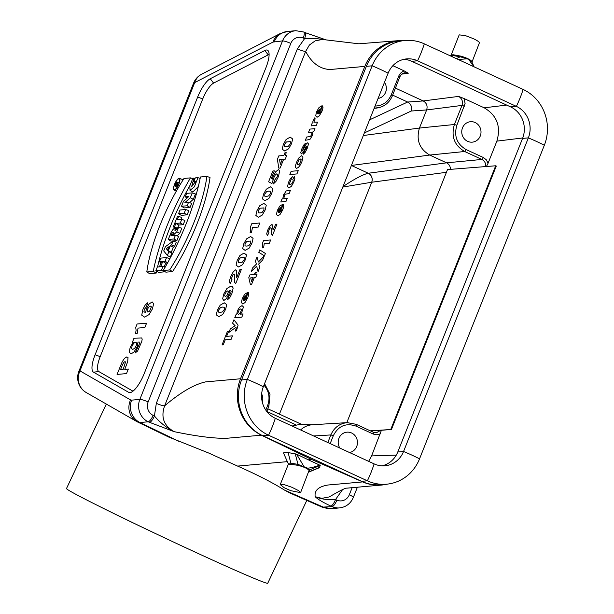 <?xml version="1.0" encoding="UTF-8"?>
<svg xmlns="http://www.w3.org/2000/svg" width="614" height="614" viewBox="0 0 614 614"><rect width="100%" height="100%" fill="white"/><g stroke="black" fill="none" stroke-linecap="round" stroke-linejoin="round"><path stroke-width="0.92" d="M370.641 430.99L381.424 430.268L371.593 455.926L396.291 455.081M485.766 166.563C485.927 163.301 484.63 160.929 481.875 159.448L446.57 162.833L429.7 155.05L351.408 165.458L368.254 173.248L446.57 162.833C449.141 164.199 450.446 166.409 450.476 169.472M488.076 163.232L486.25 166.847M375.039 106.053C382.56 105.846 387.948 102.147 391.202 94.963L399.269 74.877L401.326 72.375L404.119 70.871L392.876 65.683M384.494 82.307A10.261 9.624 -95.1 0 1 378.078 98.432M522.737 137.966L496.872 141.128L488.084 163.209L486.303 159.793L483.333 157.506A2.049 0.629 114.8 0 1 481.875 159.448L464.652 151.505C454.352 145.403 450.929 136.4 454.391 124.504L461.981 105.416C463.148 101.448 462.012 98.447 458.574 96.413L464.161 98.57L465.09 103.467L456.87 125.256C453.754 135.97 456.831 144.067 466.11 149.563L483.333 157.506M496.872 141.128C501.147 126.446 496.926 115.348 484.216 107.818L464.161 98.57M467.638 141.343A10.261 9.624 -95.1 0 1 461.858 130.268A10.261 9.624 -95.1 0 1 470.47 121.71A10.261 9.624 -95.1 0 1 480.969 131.081A10.261 9.624 -95.1 0 1 472.289 142.156A10.261 9.624 -95.1 0 1 467.638 141.343M261.648 393.965A10.261 9.624 -95.1 0 1 262.285 402.109M368.63 461.352L371.593 455.926M339.872 448.082A10.261 9.624 -95.1 0 1 346.918 432.172A10.261 9.624 -95.1 0 1 357.379 441.136A10.261 9.624 -95.1 0 1 349.496 452.518M168.658 437.014L208.599 452.994L237.595 466.087C256.867 474.576 272.493 482.573 284.466 490.072L289.555 492.835L322.089 507.126L332.097 506.657L330.769 506.074A6.846 2.111 -66.3 0 0 335.528 499.543L336.848 500.126A10.261 9.624 84.9 0 0 349.312 494.746L352.129 487.685M287.367 461.651L237.595 466.087M288.119 452.564C284.727 451.973 283.261 452.288 283.722 453.508L288.288 463.716L288.542 463.148L290.844 463.156L288.119 452.564L296.524 454.114L303.991 466.54M303.262 38.053A6.846 2.111 113.7 0 0 303.654 31.997L304.974 32.58A6.846 2.111 113.7 0 1 304.582 38.636L303.262 38.053A10.261 9.624 84.9 0 0 290.798 43.433L148.135 401.932A10.261 9.624 84.9 0 0 153.116 415.356L154.413 415.985L156.332 403.321A6.846 1.128 -158.3 0 0 164.613 405.839C180.432 392.423 194.078 384.441 205.567 381.893L240.511 378.777A43.11 40.44 84.9 0 0 261.418 435.18L311.689 459.487L308.266 459.794L296.524 454.114M261.418 435.18L226.474 438.296C214.132 438.549 196.703 436.339 174.192 431.673L148.151 421.795L139.946 422.524L178.735 441.289M86.252 392.553L136.876 421.595A17.108 16.286 -60.2 0 1 130.598 399.929L79.966 370.894A17.108 2.817 -158.3 0 0 78.868 371.393A17.108 17.108 0 0 0 86.252 392.553L86.252 392.553A17.108 16.286 -60.2 0 1 79.966 370.894L194.692 82.598A17.108 2.817 -158.3 0 0 193.587 83.097L78.868 371.393M330.769 506.074C323.041 502.429 317.852 499.312 315.197 496.726L315.197 496.726C314.222 490.555 318.42 486.656 327.776 485.029L362.713 481.913A43.11 40.44 84.9 0 0 381.616 485.052A43.11 40.44 84.9 0 0 387.181 484.131M311.689 459.487L362.713 481.913M309.08 471.966L319.426 467.676L320.232 465.374L308.266 459.794M292.049 426.016L299.102 424.589L313.002 424.704M404.127 70.871L408.287 73.219L404.895 72.705C402.262 73.35 400.635 74.685 399.998 76.704L398.801 75.875M464.468 106.176L461.981 105.416L426.646 109.944C427.789 105.976 426.646 102.975 423.23 100.942L458.574 96.413M132.992 391.179L98.816 371.57A17.108 5.227 114.8 0 1 100.189 356.627L202.758 98.9A17.108 5.227 114.8 0 1 213.603 83.113L268.188 54.861A17.108 5.227 114.8 0 1 269.093 54.516M178.544 213.71L181.291 215.353L187.14 214.831L188.828 210.602L185.658 209.52L180.009 210.019L178.544 213.71L184.192 213.204L187.14 214.831M182.934 180.132A6.67 2.042 -65.2 0 0 182.419 179.472L179.342 178.382A6.37 1.949 -65.2 0 0 179.042 178.352A6.37 1.949 -65.2 0 0 174.767 183.793A6.37 1.949 -65.2 0 0 174 189.949A6.37 1.949 -65.2 0 0 178.927 183.993A6.37 1.949 -65.2 0 0 179.342 178.382M163.201 270.521L165.872 272.171L172.572 271.58A88.792 27.123 -65.2 0 0 210.011 177.5L206.887 176.41L200.425 176.985A105.93 32.358 114.8 0 1 163.201 270.521L169.664 269.945L172.572 271.58M167.384 255.432L170.293 257.166L171.981 252.937L171.36 252.177L173.309 247.281L174.599 246.352L176.287 242.116L173.071 241.141L165.442 246.636L163.723 250.942L167.384 255.432L168.842 251.778L171.981 252.937M173.302 226.881L174.514 226.773L175.842 223.427L180.278 223.036L181.744 219.351L177.308 219.743L178.636 216.404L177.423 216.512L173.302 226.881L176.049 228.523L177.369 228.408M181.046 219.413L181.813 217.486L178.636 216.404M177.515 228.27L178.797 225.062L183.233 224.663L184.914 220.434L181.744 219.351M185.244 196.864L188.797 196.549L183.494 201.269L181.498 206.273L184.246 207.923L190.102 207.402L191.706 203.357L188.536 202.275L184.906 202.597L190.325 197.777L193.318 199.312L195.452 193.947L192.282 192.865L186.633 193.372L185.244 196.864L187.155 198.015M189.588 202.635L193.318 199.312M156.647 271.196A105.631 32.266 -65.2 0 0 156.286 273.03L149.593 273.621L146.8 271.979A88.493 27.031 114.8 0 1 184.016 178.451L190.478 177.876L192.673 178.597M189.933 185.482A105.631 32.266 -65.2 0 0 157.545 267.013M155.856 270.72L161.505 270.214L162.971 266.53L160.661 266.737L162.756 261.487L165.059 261.28L166.524 257.596L160.876 258.095L159.41 261.779L161.543 261.595L159.448 266.844L157.322 267.036L155.856 270.72L158.604 272.37L164.452 271.849L164.629 271.403M169.149 260.052L169.694 258.678L166.524 257.596M164.184 266.944L165.703 263.114L167.553 262.945M173.524 234.855L176.771 231.839L178.59 227.28L174.952 230.649A5.119 1.566 -65.2 0 0 174.568 228.615A5.119 1.566 -65.2 0 0 170.692 233.435L168.282 239.483L171.03 241.133L176.886 240.611L178.567 236.375L175.397 235.3L173.271 235.484L173.524 234.855L174.537 235.377M177.07 235.868L179.764 233.366L181.828 228.193L178.59 227.28M198.33 186.487L192.842 191.982L190.01 190.34L189.864 185.743L192.919 178.114L195.091 178.39M473.931 66.749L468.919 59.711L467.254 58.783L458.282 59.527M466.341 58.545L460.193 56.78L453.04 55.59L450.146 55.774M471.936 62.137L468.919 59.704M474.085 66.819L471.836 61.799A1.366 1.297 174.6 0 1 471.844 61.369L471.836 61.638M471.974 62.106L479.496 42.596C478.636 41.468 476.556 40.148 473.256 38.628L465.381 35.597L459.195 34.868L451.175 55.053L453.078 54.73L460.715 56.112C466.417 57.747 470.132 59.504 471.844 61.369M460.715 56.112A1.366 0.959 -85.7 0 1 460.193 56.78L456.409 58.668M300.576 492.643L298.588 490.617L291.903 487.278L284.366 484.715L280.245 484.561L284.19 487.739L290.76 490.67L300.576 492.643L309.072 470.393C307.407 468.467 303.669 466.778 297.859 465.343L290.821 464.222A1.366 1.105 92.1 0 0 290.844 463.156L297.982 464.391L306.532 467.753C307.729 468.635 312.273 467.73 320.178 465.028M306.539 467.753L309.679 469.856L320.232 465.374M197.654 97.073L95.093 354.8A19.878 6.071 -65.2 0 0 93.489 372.161L128.779 392.4A19.878 6.071 -65.2 0 0 130.084 392.638A19.878 6.071 -65.2 0 0 144.113 373.819L265.977 67.601A19.878 6.071 -65.2 0 0 268.31 50.947A19.878 6.071 -65.2 0 0 264.841 50.486L210.257 78.738A19.878 6.071 -65.2 0 0 197.654 97.073L202.758 98.9M290.821 464.222L288.281 464.391L280.245 484.561M395.447 88.124L423.23 100.942L407.635 102.031L392.668 95.124M346.795 422.662L447.506 169.587L495.698 165.78L496.281 166.056L391.456 429.478L381.424 430.268M240.511 378.777L364.816 66.412L329.871 69.528C319.641 68.914 311.574 62.866 305.672 51.384L164.613 405.839C160.638 417.221 163.831 425.832 174.192 431.673C166.563 427.812 159.97 422.585 154.413 415.985A6.846 2.072 115.8 0 1 149.455 422.424M403.882 40.585A43.11 40.44 84.9 0 0 398.263 40.67A43.11 40.44 84.9 0 0 364.816 66.412M309.072 470.393A1.366 1.351 129.3 0 1 309.679 469.856L309.379 471.682L308.627 472.481M193.986 178.014L191.606 186.786L195.574 181.429L193.824 181.583L195.229 182.427M193.824 181.583L195.29 177.899L197.961 177.661L200.141 178.413M197.961 177.661L194.331 186.879L190.01 190.34M184.192 213.204L185.658 209.52M172.411 235.561L170.961 235.692L171.467 234.433A2.095 0.637 114.8 0 1 173.087 232.468A2.095 0.637 114.8 0 1 172.918 234.302L172.411 235.561M168.282 239.483L173.931 238.984L176.886 240.611M173.931 238.984L175.397 235.3M176.771 231.839L179.764 233.366M161.505 270.214L164.452 271.849M162.971 266.53L165.112 267.259M162.756 261.487L165.703 263.114M165.059 261.28L167.676 262.723M159.41 261.779L161.068 262.777M190.478 177.876A105.93 32.358 -65.2 0 0 153.262 271.403L156.286 273.03M153.262 271.403L146.8 271.979M178.889 178.743A5.948 1.819 -65.2 0 0 174.829 183.977A5.948 1.819 -65.2 0 0 174.276 189.611A5.948 1.819 -65.2 0 0 178.774 184.008A5.948 1.819 -65.2 0 0 179.257 178.812A5.948 1.819 -65.2 0 0 178.889 178.743M169.664 269.945A88.493 27.031 -65.2 0 0 206.887 176.41M166.279 248.639L167.706 250.389L169.257 246.498L166.279 248.639L168.113 249.384M168.842 251.778L168.221 251.019L171.36 252.177M168.221 251.019L170.324 245.73L173.309 247.281M170.324 245.73L171.621 244.794L174.599 246.352M171.621 244.794L173.071 241.141M174.514 226.773L177.415 228.37M175.842 223.427L178.797 225.062M180.278 223.036L183.233 224.663M181.498 206.273L187.147 205.774L190.102 207.402M187.147 205.774L188.536 202.275M190.325 197.777L192.282 192.865M175.274 185.466L176.195 185.382L176.863 183.693A1.328 0.407 -65.2 0 0 176.97 182.535A1.328 0.407 -65.2 0 0 175.949 183.778L175.274 185.466M177.246 185.666L174.975 185.865L175.796 183.793A1.75 0.537 114.8 0 1 177.124 182.135A1.75 0.537 114.8 0 1 177.024 183.655L178.651 182.151L176.341 185.367L177.408 185.274L177.853 185.996M174.975 185.865L177.154 187.178M178.651 182.151L179.342 182.343M178.474 182.588L179.165 182.941M176.847 184.093L178.398 184.883M177.408 185.274L178.098 185.512M398.263 40.67L358.822 43.794L322.434 39.465L315.189 40.846L309.402 45.014L305.672 51.384A6.846 1.128 -158.3 0 1 297.391 48.867L304.582 38.636L317.177 38.697L325.727 39.81M342.627 489.542L335.528 499.543C328.053 500.126 321.276 499.19 315.197 496.726L321.882 498.338L328.851 497.01L330.877 495.982C346.066 487.079 346.657 488.214 346.672 488.168L381.616 485.052M369.551 119.86L407.635 102.031M407.665 102.039C411.058 104.088 412.255 107.074 411.257 111.019L426.646 109.944L419.446 128.05L454.391 124.504L456.87 125.256M379.889 107.427L374.202 108.164M429.7 155.05C419.423 148.933 416 139.931 419.439 128.057L363.319 135.517M446.424 172.311L371.677 182.243A6.846 6.309 -97.1 0 0 368.254 173.248C362.905 174.522 354.485 178.966 342.996 186.579M371.677 182.243L342.804 187.07M295.273 453.853L297.982 464.391A1.366 1.005 -70.6 0 1 297.859 465.343M327.822 442.525L330.846 434.935C334.131 427.536 339.603 423.437 347.271 422.632M300.607 429.969C303.976 426.807 307.898 425.065 312.38 424.742L347.294 422.632L356.082 424.305A2.049 0.629 114.8 0 1 356.197 424.328A2.049 0.629 114.8 0 1 356.043 426.124C345.951 422.678 338.375 425.87 333.325 435.687L330.171 443.607M306.8 500.402L267.719 583.3A111.211 2.87 -154.8 0 1 165.903 538.478A111.211 2.87 -154.8 0 1 66.535 488.46L106.322 404.073M391.456 429.478L370.288 430.828M495.698 165.78L390.865 429.201M403.828 59.343A23.954 22.465 -95.1 0 1 411.779 61.308L510.595 106.897A23.954 22.465 -95.1 0 1 522.575 138.403L397.78 451.996A23.954 22.465 -95.1 0 1 382.069 465.842M386.62 484.193L380.833 484.707A42.427 39.795 -95.1 0 1 361.592 481.33L262.777 435.74A42.427 39.795 -95.1 0 1 241.563 379.928L366.358 66.335A42.427 39.795 -95.1 0 1 399.277 40.992L405.063 40.478A42.427 39.795 -95.1 0 1 424.305 43.855L523.12 89.444A42.427 39.795 -95.1 0 1 544.334 145.257L419.539 458.85A42.427 39.795 -95.1 0 1 386.62 484.193A42.427 39.795 -95.1 0 1 367.379 480.816L268.564 435.226A42.427 39.795 -95.1 0 1 247.35 379.414L372.145 65.813A42.427 39.795 -95.1 0 1 405.063 40.478M419.539 458.85A41.061 6.754 -158.3 0 0 403.559 451.482A23.954 22.465 -95.1 0 1 384.978 465.788A23.954 22.465 -95.1 0 1 374.118 463.877L275.302 418.287A23.954 22.465 -95.1 0 1 263.329 386.782L388.125 73.189A23.954 22.465 -95.1 0 1 406.706 58.883A23.954 22.465 -95.1 0 1 417.566 60.786L516.382 106.375A23.954 22.465 -95.1 0 1 528.355 137.881L403.559 451.482L397.78 451.996M122.723 364.24L120.474 369.728L123.161 369.49L125.54 362.022L125.01 361.569L123.867 362.375L122.723 364.24M127.689 361.661L124.765 369.344L128.334 369.029L126.515 373.596L117.059 374.433L122.27 361.677L124.488 358.353L126.852 356.88L128.019 357.501L127.689 361.661M131.542 348.56L132.685 349.435L134.689 348.284L136.185 345.751L136.73 343.119L135.625 342.159L133.629 343.356L132.064 346.043L131.542 348.56M137.168 346.826L133.921 352.152L131.028 353.864L129.178 352.114L130.229 347.278L133.338 342.175L132.378 342.259L133.99 338.214L141.765 337.976L142.172 339.235L141.788 341.491L137.59 351.07L135.172 352.943L139.877 342.888L139.762 342.059L138.004 342.029L137.168 346.826M138.027 328.099L137.175 333.571L135.533 333.717L136.116 330.117L135.686 327.523L137.083 324.015L146.585 323.164L144.866 327.492L138.027 328.099M236.306 328.053L235.922 327.277L228.915 332.412L230.288 328.95L235.108 325.696L232.599 323.156L233.934 319.794L238.109 325.128L236.482 330.7L235.308 331.076L236.306 328.053M237.656 313.693L238.485 314.376L240.089 313.439L241.67 309.556L240.719 308.911L239.214 309.794L237.656 313.693M147.467 309.303L147.038 311.375L147.905 312.127L149.655 311.037L151.42 306.808L150.445 306.125L148.749 307.107L147.467 309.303M241.793 312.373L240.519 314.161L243.113 313.931L241.816 317.177L234.725 317.806L235.929 314.782L236.682 314.713L237.334 310.968L239.475 307.276L242.023 305.611L243.436 306.939L241.793 312.373M218.615 312.135L220.457 312.38L222.552 311.82L224.333 309.471L224.402 307.322L222.56 307.077L220.464 307.629L218.676 309.978L218.615 312.135M152.433 308.857L149.087 314.583L144.559 317.108L141.719 315.151L142.947 309.287L145.242 304.974L147.851 302.671L146.378 306.846L144.328 309.418L143.929 311.689L145.602 312.695L146.401 308.742L149.11 304.022L152.111 301.888L153.638 303.715L152.433 308.857M225.614 309.356L222.713 314.46L218.737 316.655L216.297 314.852L217.402 310.093L220.165 305.173L224.263 302.802L226.712 304.605L225.614 309.356M243.374 298.304L242.998 300.031L243.612 300.637L245.539 295.779L243.374 298.304M247.757 297.79L244.994 302.61L242.745 303.976L241.379 302.564L242.254 298.596L244.733 294.206L247.657 292.487L244.418 300.622L245.677 299.747L246.759 297.844L246.843 295.848L248.355 292.586L248.708 294.459L247.757 297.79M225.039 293.991L224.624 295.848L225.438 296.501L226.904 295.58L228.515 291.558L227.809 290.844L226.29 291.857L225.039 293.991M228.93 294.114L226.466 298.519L223.834 300.515L222.629 298.757L223.834 293.914L226.904 288.511L230.841 286.155L232.146 286.301L233.159 288.035L231.892 293.592L229.782 297.683L227.495 299.793L228.899 295.856L230.741 293.4L231.156 291.289L229.789 290.315L228.93 294.114M236.643 276.791L236.743 277.589L239.974 269.469L241.402 269.339L235.699 283.676L234.717 282.417L234.655 274.719L234.049 273.951L232.959 274.765L231.355 278.825L231.977 279.608L230.196 283.699L229.283 281.58L230.641 276.83L233.251 271.81L235.569 269.861L236.398 270.29L236.643 276.791M238.393 262.431L240.235 262.677L242.33 262.117L244.111 259.768L244.18 257.619L242.338 257.373L240.251 257.926L238.455 260.275L238.393 262.431M245.393 259.661L242.492 264.757L238.516 266.952L236.083 265.148L237.181 260.39L239.944 255.47L244.042 253.098L246.49 254.902L245.393 259.661M264.243 243.658L263.606 247.764L262.37 247.872L262.493 243.228L263.536 240.596L270.659 239.959L269.369 243.205L264.243 243.658M244.986 245.861L246.828 246.107L248.923 245.554L250.704 243.205L250.773 241.049L246.843 241.356L245.047 243.704L244.986 245.861M251.986 243.09L249.084 248.186L245.109 250.382L242.676 248.578L243.773 243.819L246.536 238.9L250.635 236.536L253.083 238.332L251.986 243.09M273.015 230.073L275.694 224.256L276.952 224.141L272.424 235.523L271.511 234.533L271.173 228.446L270.605 227.848L269.676 228.5L268.402 231.724L268.978 232.345L267.55 235.592L266.668 233.919L267.696 230.15L269.83 226.159L271.802 224.601L272.555 224.931L273.015 230.073M252.415 227.594L251.479 232.767L250.082 232.89L250.719 229.482L250.458 227.026L251.778 223.711L259.852 222.989L258.225 227.073L252.415 227.594M278.441 210.188L278.065 211.914L278.679 212.513L280.606 207.662L278.441 210.188M258.172 212.728L260.014 212.974L262.109 212.413L263.89 210.065L263.959 207.916L260.029 208.223L258.233 210.571L258.172 212.728M282.824 209.673L280.061 214.486L277.812 215.859L276.446 214.447L277.321 210.479L279.8 206.089L282.724 204.362L279.485 212.498L280.744 211.63L281.826 209.727L281.91 207.724L283.422 204.47L283.775 206.342L282.824 209.673M265.171 209.957L262.27 215.053L258.294 217.249L255.861 215.445L256.959 210.686L259.722 205.767L263.82 203.395L266.269 205.199L265.171 209.957M283.829 198.368L287.237 198.307L285.947 201.553L280.805 202.006L282.003 198.997L282.762 198.928L283.499 194.96L286.216 190.916L290.391 190.371L289.102 193.617L285.326 194.154L284.673 194.861L283.829 198.368M264.764 196.158L266.606 196.403L268.702 195.851L270.482 193.502L270.551 191.345L268.709 191.107L266.622 191.66L264.826 194.001L264.764 196.158M271.764 193.387L268.863 198.483L264.887 200.686L262.454 198.882L263.552 194.116L266.315 189.196L270.413 186.833L272.862 188.628L271.764 193.387M293.883 181.89L291.458 186.249L288.856 188.022L287.513 186.595L288.534 182.312L290.353 178.712L292.341 176.702L289.202 184.077L290.084 184.691L291.673 183.839L292.832 181.844L293.216 180.347L292.786 179.58L294.283 176.379L294.912 178.152L293.883 181.89M278.434 176.632L275.916 181.498L273.422 183.87L274.88 179.81L277.213 176.702L277.681 174.56L276.853 173.785L275.394 174.76L274.113 177.085L271.941 183.525L268.587 181.805L272.892 170.991L274.335 170.861L271.265 178.574L272.378 179.096L273.23 176.325L275.809 171.644L278.503 169.579L279.662 170.953L278.434 176.632M297.184 164.237L298.013 164.997L299.525 164.03L301.228 159.763L300.392 159.003L298.888 159.97L297.184 164.237M300.3 164.989L298.435 167.399L296.616 168.336L295.626 167.653L295.549 165.481L296.516 162.249L299.095 157.614L301.712 155.672L302.932 157.291L301.896 161.743L300.3 164.989M307.307 148.151L305.304 152.157L303.385 154.168L304.475 150.929L306.325 148.235L306.885 146.362L306.348 146.216L303.093 152.356L301.351 153.914L300.73 152.756L301.827 148.895L303.661 145.119L305.35 143.346L302.38 150.921L306.386 143.829L307.806 142.724L308.458 144.021L307.307 148.151M284.543 146.454L286.385 146.7L288.48 146.147L290.261 143.799L290.33 141.642L286.4 141.957L284.612 144.305L284.543 146.454M291.543 143.684L288.641 148.78L284.666 150.983L282.233 149.179L283.33 144.413L286.093 139.501L290.192 137.129L292.64 138.933L291.543 143.684M309.94 139.439L305.373 140.268L306.67 137.022L310.431 136.515L311.697 134.612L311.981 132.279L308.527 132.355L309.817 129.109L314.959 128.648L313.754 131.665L312.986 131.734L312.257 135.725L309.94 139.439M314.33 122.201L317.53 122.178L316.241 125.425L311.098 125.885L312.296 122.869L313.033 122.808L312.902 121.472L314.406 117.926L315.189 118.824L314.053 121.511L314.33 122.201M317.684 111.587L317.308 113.314L317.914 113.912L319.848 109.062L317.684 111.587M322.066 111.065L319.303 115.885L317.047 117.259L315.68 115.839L316.563 111.871L319.042 107.488L321.966 105.761L318.727 113.897L319.978 113.022L321.061 111.126L321.153 109.123L322.665 105.869L323.018 107.734L322.066 111.065M225.246 339.803L223.243 344.83L222.045 344.938L227.403 331.476L228.6 331.368L226.604 336.38L232.499 335.858L231.14 339.281L225.246 339.803M250.712 277.858L251.587 281.527L253.137 277.643L250.712 277.858M254.334 277.536L251.571 284.466L250.382 284.574L248.8 277.628L249.89 274.895L254.388 274.496L255.224 272.393L256.422 272.286L255.585 274.389L257.013 274.258L255.762 277.405L254.334 277.536M258.74 263.966L259.691 267.512L258.064 271.618L256.66 266.161L251.18 271.71L252.776 267.712L256.406 264.112L255.447 260.988L257.028 257.028L258.379 261.986L264.327 255.877L262.685 259.998L258.74 263.966M259.753 249.883L265.401 253.475L264.45 255.861L258.778 252.323L259.753 249.883M298.235 170.677L296.938 173.923L289.846 174.553L291.136 171.306L298.235 170.677M279.531 159.671L280.329 164.322L282.279 159.425L279.531 159.671M283.63 159.302L280.161 168.036L278.81 168.152L277.382 159.356L278.756 155.918L283.852 155.465L284.904 152.817L286.262 152.702L285.211 155.342L286.83 155.204L285.249 159.164L283.63 159.302M373.504 432.34L376.259 432.816L380.91 430.207M368.293 173.24A6.846 6.324 -97.6 0 1 371.731 182.235L279.439 414.143M373.32 432.256A2.049 0.629 114.8 0 1 373.427 432.279A2.049 0.629 114.8 0 1 373.274 434.075L356.043 426.124M380.381 433.852L376.858 434.812L373.274 434.075M265.801 410.114L267.673 405.401C270.267 397.903 269.032 391.149 263.982 385.139M169.633 437.498L137.835 422.102A17.108 16.286 -60.2 0 1 136.876 421.595L139.946 422.524A17.108 16.048 84.9 0 1 131.649 400.144L139.854 399.407L282.517 40.915L273.007 42.067L194.692 82.598A17.108 15.166 -117.4 0 1 201.622 74.233A17.108 17.108 0 0 0 193.587 83.097M284.466 490.072L323.893 507.387A17.108 16.048 84.9 0 0 331.391 508.63L339.596 507.901A17.108 16.048 -95.1 0 1 332.097 506.657A6.846 2.111 -66.3 0 0 336.848 500.126M295.933 424.865L266.806 411.426M333.325 435.687L330.846 434.935L313.624 435.971M408.287 73.219L401.832 74.11M466.11 149.563A2.049 0.629 114.8 0 1 464.652 151.505L429.708 155.058M131.649 400.144L130.598 399.929M324.468 39.526L325.159 39.726M484.216 107.818L506.665 105.078M95.093 354.8L100.189 356.627M93.489 372.161L98.816 371.57M128.779 392.4L131.657 392.085M264.841 50.486L268.188 54.861M210.257 78.738L213.603 83.113M273.007 42.067A17.108 15.166 -117.4 0 1 279.938 33.701L201.622 74.233M153.116 415.356A6.846 2.072 115.8 0 1 148.151 421.795A17.108 16.048 -95.1 0 1 139.854 399.407A6.846 1.128 21.7 0 1 148.135 401.932M156.332 403.321L297.391 48.867M290.798 43.433A6.846 1.128 21.7 0 0 282.517 40.915A17.108 16.048 -95.1 0 1 295.787 30.7L287.582 31.429A17.108 16.048 84.9 0 0 274.312 41.645M451.451 56.381L453.04 55.59A1.366 1.136 104.1 0 0 453.731 54.846M308.635 472.465A1.366 1.351 -164 0 1 309.379 471.682L319.886 467.216M171.467 234.433L172.657 234.955M175.949 183.778L176.702 184.108M411.257 111.019L364.34 132.946M357.394 487.209L353.311 497.486A6.846 1.128 -158.3 0 0 349.312 494.746M399.868 76.758L392.4 95.784L391.202 94.963M392.269 95.845L392.4 95.784C389.307 102.853 384.103 106.943 376.789 108.041M268.748 406.284L267.673 405.401M374.118 463.877A41.061 12.541 114.8 0 1 367.379 480.816L361.592 481.33M262.777 435.74L268.564 435.226A41.061 12.541 114.8 0 0 275.302 418.287M522.575 138.403L528.355 137.881A41.061 6.754 21.7 0 1 544.334 145.257M263.329 386.782A41.061 6.754 -158.3 0 0 247.35 379.414L241.563 379.928M366.358 66.335L372.145 65.813A41.061 6.754 -158.3 0 1 388.125 73.189M411.779 61.308L417.566 60.786A41.061 12.541 -65.2 0 0 424.305 43.855M510.595 106.897L516.382 106.375A41.061 12.541 -65.2 0 0 523.12 89.444M376.244 432.801L373.419 432.271L356.189 424.32L347.271 422.655M174.568 228.615L176.433 229.275M174 189.949L176.272 191.261M177.124 182.135L178.237 182.535M287.582 31.429L279.938 33.701M331.391 508.63L322.089 507.126M374.126 108.356L376.735 108.064M353.311 497.486C350.64 503.587 346.066 507.057 339.596 507.901M303.654 31.997L295.787 30.7M304.974 32.58L325.934 39.841M267.85 408.794L302.134 424.612M451.175 55.053L450.737 55.529M288.281 464.391L288.288 463.716M264.58 383.627L269.999 394.265L268.878 406.222L266.783 411.472"/></g></svg>
